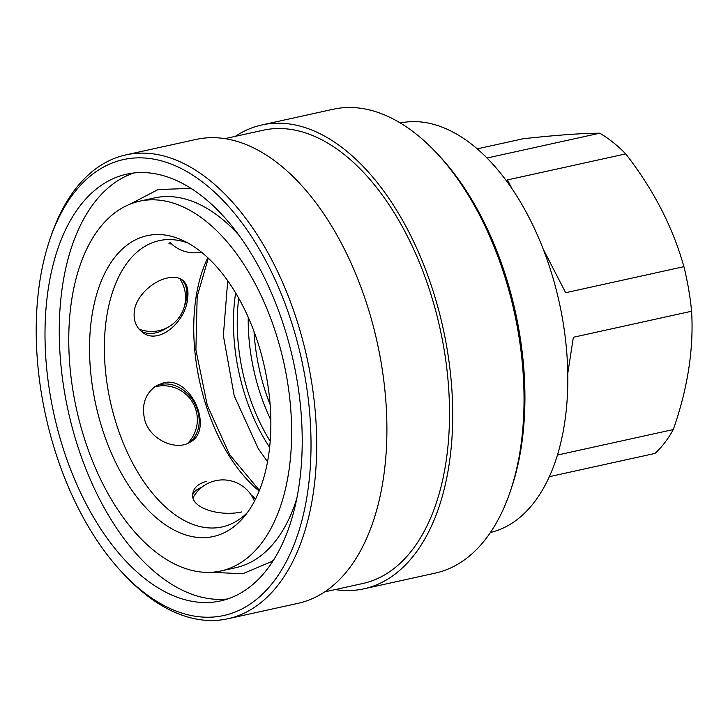 <?xml version="1.0" encoding="UTF-8"?>
<svg xmlns="http://www.w3.org/2000/svg" width="728" height="728" viewBox="0 0 728 728"><rect width="100%" height="100%" fill="white"/><g stroke="black" fill="none" stroke-linecap="round" stroke-linejoin="round"><path stroke-width="1.09" d="M254.036 331.522A136.045 76.34 -102.4 0 0 270.124 404.622M270.843 419.974A136.045 76.34 77.6 0 1 248.239 317.281M363.991 588.806L435.289 573.109A237.483 133.26 -102.4 0 0 510 492.246A237.483 133.26 -102.4 0 0 520.32 449.558A237.483 133.26 -102.4 0 0 434.944 151.269A237.483 133.26 -102.4 0 0 333.178 109.255L261.88 124.952A237.483 133.26 77.6 0 1 443.079 328.228A237.483 133.26 77.6 0 1 363.991 588.806A237.483 133.26 77.6 0 1 335.153 589.598M235.381 136.336A237.483 133.26 77.6 0 1 261.88 124.952M510 492.246L511.138 488.934A233.406 130.976 -102.4 0 0 521.275 446.974A233.406 130.976 -102.4 0 0 437.364 153.799L434.944 151.269M224.897 138.648L263.045 130.248A232.05 130.221 77.6 0 1 440.103 328.883A232.05 130.221 77.6 0 1 362.817 583.501L324.67 591.9M50.005 239.066L51.142 235.754A237.483 133.26 77.6 0 1 125.853 154.891L196.059 139.439A237.483 133.26 77.6 0 1 377.268 342.715A237.483 133.26 77.6 0 1 298.171 603.294L227.964 618.745A237.483 133.26 77.6 0 1 126.199 576.731L123.778 574.201A233.406 130.976 77.6 0 1 39.867 281.026A233.406 130.976 77.6 0 1 50.005 239.066A233.406 130.976 77.6 0 1 230.276 208.363A233.406 130.976 77.6 0 1 300.282 526.371A233.406 130.976 77.6 0 1 123.778 574.201M125.853 154.891A237.483 133.26 77.6 0 1 307.061 358.167A237.483 133.26 77.6 0 1 227.964 618.745M512.239 189.107L507.489 179.916L625.725 153.89C653.38 189.426 672.772 227.018 683.91 266.675A176.413 98.999 77.6 0 1 691.6 311.238L573.364 337.264L567.785 373.318M543.206 249.149L565.674 292.711L683.91 266.675M557.466 455.046L673.282 429.547C687.742 388.324 693.848 348.885 691.6 311.238M549.358 476.676L655 453.426A176.413 98.999 77.6 0 0 673.282 429.547M477.195 148.867L523.259 138.73C556.975 135.062 582.473 133.215 599.754 133.206A176.413 98.999 77.6 0 1 625.725 153.89M486.996 158.031L599.754 133.206M48.421 287.833A218.482 122.604 77.6 0 1 126.645 174.174A218.482 122.604 77.6 0 1 293.357 361.188A218.482 122.604 77.6 0 1 220.593 600.918A218.482 122.604 77.6 0 1 89.38 509.955A218.482 122.604 77.6 0 1 48.421 287.833M400.291 122.968A209.664 117.654 77.6 0 1 559.313 302.639A209.664 117.654 77.6 0 1 490.435 532.477M227.637 598.971A218.482 122.604 77.6 0 1 100.782 501.492A218.482 122.604 77.6 0 1 62.681 284.694A218.482 122.604 77.6 0 1 133.861 172.982M130.157 204.086L158.103 189.544L189.316 188.452A196.242 110.119 77.6 0 1 191.855 188.952M273.564 560.123A196.242 110.119 77.6 0 1 271.462 561.643L242.679 573.764L211.211 572.29M139.503 201.219A189.307 106.233 77.6 0 1 283.947 363.254A189.307 106.233 77.6 0 1 220.903 570.97A189.307 106.233 77.6 0 1 107.207 492.155A189.307 106.233 77.6 0 1 71.726 299.699A189.307 106.233 77.6 0 1 139.503 201.219L154.309 197.952A189.307 106.233 77.6 0 1 238.857 235.135M296.824 498.471A189.307 106.233 77.6 0 1 235.708 567.713L220.903 570.97M200.955 487.988A35.281 16.617 8.8 0 0 197.634 489.262M254.5 498.07A35.281 16.617 8.8 0 0 251.715 495.841M91.946 315.806A154.027 86.432 77.6 0 1 182.774 240.404A154.027 86.432 77.6 0 1 264.61 367.513A154.027 86.432 77.6 0 1 243.716 517.244A154.027 86.432 77.6 0 1 135.699 495.54A154.027 86.432 77.6 0 1 91.946 315.806M168.932 243.707A32.906 4.887 161.7 0 0 171.544 243.907M140.549 330.721A32.906 22.404 128.5 0 0 167.486 327.518M184.384 306.297A32.906 22.404 128.5 0 0 181.654 279.497M188.779 442.879A32.906 26.8 59.6 0 0 195.332 404.677A32.906 26.8 59.6 0 0 160.506 384.493A32.906 26.8 59.6 0 0 155.574 386.204M201.774 487.305A32.906 15.497 8.8 0 0 198.68 488.67A32.906 15.497 8.8 0 0 192.72 494.758M255.437 499.262A32.906 15.497 8.8 0 0 253.681 497.188A32.906 15.497 8.8 0 0 251.142 494.949M247.338 512.639A146.556 82.246 77.6 0 1 222.158 526.926A146.556 82.246 77.6 0 1 134.143 465.911A146.556 82.246 77.6 0 1 106.67 316.908A146.556 82.246 77.6 0 1 159.141 240.659A146.556 82.246 77.6 0 1 187.997 243.052M167.522 277.978C153.335 280.771 136.373 295.559 134.343 310.82C133.288 319.701 135.736 326.654 141.687 331.695C157.603 346.073 185.312 322.568 187.542 299.108C188.834 290.417 187.214 284.12 182.683 280.216C178.906 277.368 173.856 276.631 167.522 277.978M163.227 382.901L156.647 385.531C145.018 393.484 141.123 405.223 144.945 420.739C150.823 440.394 176.494 451.032 189.926 442.242C214.469 430.275 191.309 375.184 163.227 382.901M206.788 481.345C198.626 483.474 193.967 487.451 192.829 493.265C189.316 508.171 220.229 516.844 241.587 511.948M238.739 298.271A136.045 76.34 -102.4 0 0 270.206 441.223M259.168 491.027A146.556 82.246 77.6 0 1 196.041 297.233A146.556 82.246 77.6 0 1 207.808 257.703M235.635 292.929A138.757 77.869 -102.4 0 0 269.642 447.374M169.933 242.333A33.925 33.925 0 0 0 201.383 252.125M138.93 329.001A33.925 33.925 0 0 0 179.689 278.487M187.66 443.407A33.925 33.925 0 0 0 154.518 386.941M254.436 501.21A33.925 33.925 0 0 0 193.102 497.679M208.308 258.176L197.17 296.414L195.905 349.795L207.28 405.314L229.611 454.645L259.423 490.381M227.718 280.781L223.359 335.59L234.225 395.823L258.313 448.739L267.549 461.725"/></g></svg>
